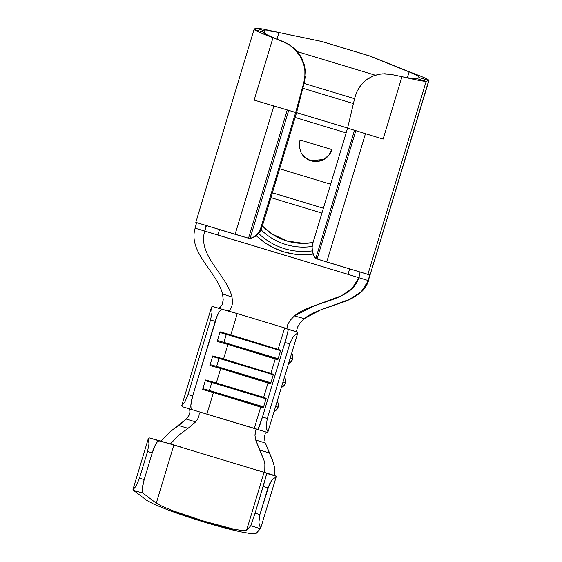 <?xml version="1.0" encoding="UTF-8"?>
<svg xmlns="http://www.w3.org/2000/svg" width="562" height="562" viewBox="0 0 562 562"><rect width="100%" height="100%" fill="white"/><g stroke="black" fill="none" stroke-linecap="round" stroke-linejoin="round"><path stroke-width="0.84" d="M281.351 387.436A6.807 6.793 111.9 0 0 285.377 383.087L282.89 382.329L285.391 383.066A6.807 6.793 111.9 0 0 284.442 377.186L285.447 379.322L285.391 383.066L283.346 386.227L281.351 387.436M292.654 359.006L292.711 355.268L291.706 353.133A6.807 6.793 111.9 0 1 292.647 359.006L290.154 358.275L292.654 359.006L290.61 362.174L288.615 363.382A6.807 6.793 111.9 0 0 292.64 359.034M274.087 411.489A6.807 6.793 111.9 0 0 278.113 407.148L275.633 406.389L278.127 407.12A6.807 6.793 111.9 0 0 277.185 401.247L278.183 403.383L278.127 407.12L276.082 410.288L274.087 411.496M171.375 442.968L169.808 443.832L264.772 472.558L264.871 463.945L263.964 460.236L255.731 440.046L254.972 435.402L255.956 429.621L256.462 429.003L257.867 429.565L191.93 409.621L191.038 408.314L190.869 405.251L192.696 395.929L216.932 316.511L218.864 312.535L220.711 310.034L222.194 309.388L237.255 313.596L230.834 334.868L220.044 331.854L217.15 341.429L227.947 344.443L223.571 358.921L212.78 355.915L209.893 365.49L220.683 368.496L216.307 382.982L205.516 379.968L202.629 389.543L213.419 392.557L206.999 413.829L213.419 392.557L260.775 406.881L254.354 428.153L260.775 406.881L263.29 407.893L266.184 398.317L216.307 382.982L220.683 368.496L268.039 382.82L263.669 397.306L268.039 382.82L270.554 383.832L273.448 374.264L223.571 358.921L227.947 344.443L275.303 358.767L270.933 373.245L275.303 358.767L277.818 359.778L280.705 350.203L230.834 334.868L237.255 313.596L284.618 327.92L278.19 349.192L284.618 327.92L286.838 328.812L287.751 324.576L290.189 320.326L294.411 315.928L314.846 305.595L341.71 295.661L352.318 288.369L358.823 277.649M206.113 225.404L204.751 231.087L348.019 274.347L217.887 234.986L219.503 229.64L217.887 234.986L204.751 231.087C197.388 255.471 226.528 274.544 232.015 297.059L232.591 302.883L231.467 307.54L229.528 310.294L227.715 310.934L212.858 306.557A13.404 3.224 106.9 0 0 211.523 307.07L181.751 405.673A13.404 3.224 106.9 0 0 182.58 406.79L191.895 409.614M346.136 132.899L295.127 117.472L346.136 132.899M279.637 168.79L330.639 184.217L279.637 168.79M299.968 139.938L331.896 149.59L328.728 155.337L323.614 159.475L317.326 161.371L310.828 160.739L305.103 157.676L301.028 152.646L299.23 146.415L299.968 139.938L331.896 149.59L328.833 155.365L323.796 159.517L317.565 161.427L311.889 161.02M313.027 242.552A56.959 56.713 103.6 0 1 262.384 225.938L271.453 233.623L286.88 240.986L303.803 243.402L313.027 242.559M321.921 213.082L270.919 197.655L321.921 213.082M313.189 254.045L305.145 254.734L294.355 254.15L283.796 251.86L273.736 247.912L264.435 242.419L256.11 235.513M348.019 274.347L349.634 268.994L348.019 274.347L358.816 277.684L348.019 274.347M261.063 229.809A60.647 60.387 -76.4 0 0 312.184 246.437A60.647 60.387 103.6 0 1 261.063 229.809M313.624 253.982A68.269 67.974 103.6 0 1 256.3 235.696M258.724 233.546A65.016 64.735 -76.4 0 0 312.332 250.87A65.016 64.735 -76.4 0 1 258.724 233.546M323.382 208.249L272.38 192.822L323.382 208.249M272.387 192.794L323.389 208.221L272.387 192.794M304.035 83.408L354.573 98.694L304.035 83.408M375.205 75.182L297.382 51.648L375.205 75.182M317.087 258.977L315.781 258.576A16.755 16.677 103.6 0 1 312.823 243.234L347.562 128.171L312.823 243.234L312.121 247.231L312.409 251.277L313.645 255.134L315.781 258.576L354.517 130.279L355.823 130.679L317.087 258.977L326.726 262.004L365.462 133.707L355.823 130.679L317.087 258.977L367.885 274.397L426.151 81.399C422.898 81.314 414.833 79.734 401.963 76.678C414.833 79.734 422.898 81.314 426.151 81.399L416.611 78.511L419.224 77.598L428.764 80.485L426.151 81.399L416.611 78.511L419.224 77.598L428.764 80.485L426.151 81.399L367.885 274.397L369.332 274.769L369.48 275.268L368.356 280.571L428.764 80.485C429.34 79.727 423.102 76.931 410.042 72.112L409.136 71.894L407.394 77.668L409.136 71.894L369.122 55.828L321.218 41.342L370.028 56.045L322.124 41.56L279.012 32.54C271.228 31.051 266.613 30.538 265.159 31.001L263.719 32.273L254.108 29.372L255.555 28.1L265.159 31.001L263.719 32.273L254.108 29.372L255.555 28.1L265.159 31.001L264.47 33.277L265.159 31.001C266.613 30.538 271.228 31.051 279.012 32.54L277.017 39.136L279.012 32.54L284.267 33.636M206.142 225.587L204.751 231.087L206.387 225.657L204.751 231.087L195.147 228.179C187.863 252.289 216.777 271.551 222.552 293.912L232.015 297.059C226.528 274.544 197.388 255.471 204.751 231.087L195.147 228.179L196.538 222.615M296.596 112.611L347.59 128.031L296.596 112.611M304.323 65.009L305.271 70.25L304.407 81.94L296.567 112.695L261.829 227.758L260.93 227.54L295.668 112.477L296.567 112.695L261.829 227.758A16.755 16.677 103.6 0 1 259.616 232.387A16.755 16.677 -76.4 0 0 261.829 227.758L260.93 227.54L295.668 112.477L288.713 110.377L249.978 238.674L253.652 236.988L256.82 234.466L259.293 231.256L260.93 227.54A16.755 16.677 103.6 0 1 249.978 238.674L248.516 238.239L287.252 109.941L273.842 106L235.106 234.298L248.516 238.239L287.252 109.941L288.713 110.377L249.978 238.674L254.586 236.792L259.616 232.387L255.97 235.914L249.935 238.66M356.652 92.238L354.777 97.851L356.652 92.238L359.462 87.131L363.192 82.614L367.71 78.884L372.768 76.102L378.472 74.332L384.759 73.734L391.124 74.416L401.963 76.678L383.115 139.109L347.562 128.171L354.777 97.851L347.562 128.171L354.517 130.279L315.781 258.576M288.531 34.556L322.124 41.56L370.028 56.045L401.823 68.817M254.045 29.449L195.808 222.362L249.191 238.436M196.243 224.196L196.503 222.952M263.669 32.357L263.719 32.273C263.726 33.137 267.126 35.013 273.912 37.893L269.219 35.771M358.816 277.677L358.816 277.684C351.454 302.068 312.795 300.635 294.411 315.928L304.288 318.633C322.764 303.606 361.078 304.681 368.356 280.571L358.816 277.684A5.866 0.745 106.8 0 0 359.905 272.071M359.933 272.387L359.785 271.882M382.09 73.826L391.124 74.416L401.963 76.678L383.115 139.109L365.462 133.707L326.726 262.004L369.332 274.769A5.866 0.745 -73.2 0 1 368.356 280.571L361.211 291.854L349.445 299.391L320.396 309.999L304.288 318.633L299.953 323.052L297.396 327.428M407.724 71.332L409.136 71.894C416.294 74.929 419.659 76.825 419.224 77.598C419.659 76.825 416.294 74.929 409.136 71.894L410.042 72.112C423.102 76.931 429.34 79.727 428.764 80.485L368.356 280.571L358.816 277.684M401.963 76.678L403.488 77.001M416.611 78.511C414.812 78.835 410.232 78.294 402.87 76.896C410.232 78.294 414.812 78.835 416.611 78.511M278.815 32.505L263.016 29.02L255.555 28.1L263.016 29.02L278.815 32.505M278.387 32.434L279.012 32.54M195.843 222.362L235.106 234.298L273.842 106L254.157 100.106L273.006 37.675C260.866 33.165 254.565 30.397 254.108 29.372C254.565 30.397 260.866 33.165 273.006 37.675L287.252 43.436L290.392 45.332L296.118 50.229M248.516 238.239L249.156 238.428M289.528 34.732L322.124 41.56M409.817 72.027L370.028 56.045L406.635 70.889M299.314 54.17L301.984 58.715L298.801 53.446L294.671 48.775M287.4 109.969L295.668 112.477L303.838 82.445L295.668 112.477L296.567 112.695L304.407 81.94L303.838 82.445L304.878 76.636L304.885 70.679L303.817 64.728L300.241 56.27L294.397 48.915L289.311 44.883L283.466 41.855L275.022 38.483L283.908 41.883L273.006 37.675M254.157 100.106L287.252 109.941M290.428 45.36L283.466 41.855L289.311 44.883L294.397 48.915L300.241 56.27L303.817 64.728L304.885 70.679L304.878 76.636M303.838 82.445L304.407 81.94L305.349 76.144M305.292 70.468L304.154 64.391L301.984 58.715M359.462 87.131L363.993 81.841M365.455 80.57L372.768 76.102L379.54 74.135M255.352 236.307L249.978 238.674M347.583 128.059L296.588 112.632L347.583 128.059M353.414 103.57L302.799 88.262L353.414 103.57M328.777 155.281L323.614 159.475L310.828 160.739C306.648 159.496 303.382 156.798 301.028 152.646L299.223 146.345M311.734 160.985L311.994 161.048A16.755 16.677 -76.4 0 0 331.896 149.59M220.199 307.414L218.344 308.088L220.178 307.428L222.13 304.618L223.219 299.855L222.552 293.912L232.015 297.059L232.591 302.883L231.467 307.54L229.528 310.294L227.715 310.934L212.858 306.557L237.255 313.596M222.13 304.618L223.219 299.855L222.552 293.912C216.777 271.551 187.863 252.289 195.147 228.179M429.003 80.338L368.356 280.571M297.446 327.316L296.455 331.713L286.845 328.812L288.13 329.332L288.109 330.421L286.402 337.523L262.461 417.025L257.867 429.565A13.404 0.78 106.8 0 0 262.461 417.025L284.976 342.455L289.781 343.902L267.266 418.472L262.461 417.025L267.266 418.472L289.781 343.902L293.181 336.933L295.415 334.523L297.741 333.147L267.969 431.749L266.781 429.347L266.248 426.129L267.266 418.472L266.248 426.129L266.781 429.347L267.969 431.749L297.741 333.147A13.404 0.78 -73.2 0 0 297.734 332.226L286.845 328.812L297.734 332.226L296.455 331.713L296.448 330.491M211.523 307.07L212.022 312.395L210.546 319.94L188.031 394.51L185.095 401.591L181.751 405.673L211.523 307.07L212.022 312.395L210.546 319.94L215.211 321.352L192.696 395.929L188.031 394.51L210.546 319.94L215.211 321.352A13.404 3.224 -73.1 0 1 222.194 309.388L212.858 306.557A13.404 3.224 106.9 0 0 211.523 307.07M284.618 327.92L286.838 328.812L287.751 324.576L290.189 320.326L294.411 315.928L304.288 318.633L299.953 323.052M257.874 429.565L267.47 432.466A13.404 0.78 -73.2 0 0 267.969 431.749A13.404 0.78 -73.2 0 1 267.477 432.466A13.404 0.78 -73.2 0 0 267.477 432.466L257.867 429.565M191.916 409.621L182.58 406.79A13.404 3.224 106.9 0 0 182.594 406.79A13.404 3.224 106.9 0 1 181.751 405.673L185.095 401.591L188.031 394.51L192.696 395.929A13.404 3.224 -73.1 0 0 191.916 409.621A13.404 3.224 -73.1 0 1 191.916 409.621L256.462 429.003L255.253 431.792L254.972 435.402L255.731 440.046L259.658 449.993L269.303 452.965L265.355 443.004L255.731 440.046L265.355 443.004L272.268 459.561L274.46 466.839L274.389 475.452L264.751 472.473M219.061 358.401L223.571 358.921L212.78 355.915L209.893 365.49L220.683 368.496L216.637 366.424L219.061 358.401L212.577 356.596L219.061 358.401L223.571 358.921L273.448 374.264L270.554 383.832L220.683 368.496L216.637 366.424L210.153 364.612L216.637 366.424L219.061 358.401L273.294 374.763L219.061 358.401M270.87 382.778L216.637 366.424L270.87 382.778M270.765 383.144L268.039 382.82L270.765 383.144M211.797 382.462L216.307 382.982L205.516 379.968L202.629 389.543L213.419 392.557L209.373 390.478L211.797 382.462L205.313 380.65L211.797 382.462L216.307 382.982L263.669 397.306L266.184 398.317L263.29 407.893L213.419 392.557L209.373 390.478L202.889 388.672L209.373 390.478L211.797 382.462L266.03 398.816L211.797 382.462M263.613 406.839L209.373 390.478L263.613 406.839M263.501 407.204L260.775 406.881L263.501 407.204M226.324 334.348L230.834 334.868L220.044 331.854L217.15 341.429L227.947 344.443L223.901 342.37L226.324 334.348L219.84 332.535L226.324 334.348L230.834 334.868L280.705 350.203L277.818 359.778L227.947 344.443L223.901 342.37L217.417 340.558L223.901 342.37L226.324 334.348L280.557 350.702L226.324 334.348M278.134 358.725L223.901 342.37L278.134 358.725M278.028 359.09L275.303 358.767L278.028 359.09M297.734 332.226L288.13 329.332A13.404 0.78 106.8 0 1 284.976 342.455L289.781 343.902L293.181 336.933L295.415 334.523L297.741 333.147A13.404 0.78 -73.2 0 0 297.734 332.226M264.786 472.059L264.843 471.644M199.243 413.295L198.864 416.899L196.595 420.847L198.864 416.899L199.243 413.295M172.19 442.055L179.433 434.623L188.038 428.335L178.625 425.539L170.005 431.869L161.442 440.65L160.451 440.994L149.604 437.988L169.808 443.832L149.604 437.988A13.404 2.965 106.9 0 0 148.354 438.529L148.993 443.889L147.56 451.448L152.253 452.874L155.829 444.029L157.599 441.507L158.983 440.833L169.808 443.832L160.444 440.994L161.442 440.65L170.005 431.869L186.282 419.09L195.667 421.879L186.282 419.09L178.625 425.539L188.038 428.335L195.667 421.879L188.038 428.335L179.433 434.623L170.813 443.481L169.808 443.832L173.876 444.956L156.292 503.187L142.938 493.106L142.305 491.546L142.319 488.476L144.181 479.597L139.474 478.227L136.489 485.308L132.997 489.397L133.524 490.366L146.879 500.447L133.524 490.366L142.938 493.106L156.292 503.187L173.876 444.956L182.903 447.577M186.282 419.09L188.93 415.466L189.949 412.058L189.661 409.579L189.949 412.058L188.93 415.466L186.282 419.09M265.419 432.838L264.667 435.957L264.835 440.622L264.667 435.957L265.419 432.838M258.127 470.324L276.174 476.267L264.772 472.558L266.557 473.366L265.756 477.279L255.085 513.141L250.793 525.723L246.528 530.479L242.594 530.683L233.335 529.032C224.751 527.121 215.007 524.508 204.09 521.213L173.321 510.886L162.327 506.411L156.292 503.187L162.327 506.411L173.321 510.886L204.09 521.213L233.335 529.032L242.594 530.683L246.528 530.479L264.105 472.249L246.528 530.479L250.793 525.723L260.375 528.737L260.733 528.027L259.482 525.582L258.899 522.33L259.876 514.644L255.085 513.141L263.149 486.411L267.962 487.865L259.876 514.644L269.43 484.128L271.404 480.91L273.694 478.515L276.09 477.159L260.733 528.027L276.09 477.159A13.404 0.513 -73.2 0 0 276.174 476.267L274.389 475.452L274.79 470.296L274.46 466.839L272.268 459.561L269.303 452.965L259.658 449.993L263.964 460.236L264.871 463.945L265.053 470.162M154.185 504.353L146.879 500.447L154.185 504.353L167.49 509.769L154.185 504.353M204.744 522.267C191.544 518.276 179.123 514.111 167.49 509.769L204.744 522.267C217.951 526.264 229.753 529.425 240.143 531.743L204.744 522.267M251.355 533.738L240.143 531.743L251.355 533.738C253.785 534.048 255.373 533.963 256.11 533.486L260.375 528.737L256.11 533.486L251.355 533.738M148.354 438.529L132.997 489.397L148.354 438.529L148.993 443.889L147.56 451.448L139.474 478.227L147.56 451.448L152.253 452.874L144.181 479.597L152.253 452.874A13.404 2.965 -73.1 0 1 158.983 440.833L149.604 437.988A13.404 2.965 106.9 0 0 148.354 438.529M276.174 476.267L266.557 473.366A13.404 0.513 106.8 0 1 263.149 486.411L267.962 487.865L271.404 480.91L273.694 478.515L276.09 477.159A13.404 0.513 -73.2 0 0 276.174 476.267M259.876 514.644L255.085 513.141L250.793 525.723L260.375 528.737L260.733 528.027L259.482 525.582L258.899 522.33L259.876 514.644M134.725 487.851L132.997 489.397L133.524 490.366L142.938 493.106C141.729 491.378 142.144 486.875 144.181 479.597L139.474 478.227L136.489 485.308L134.725 487.851M368.539 280.607C367.162 284.983 364.843 288.692 361.57 291.72C356.048 296.399 349.936 299.848 343.227 302.068L320.396 309.999"/></g></svg>
